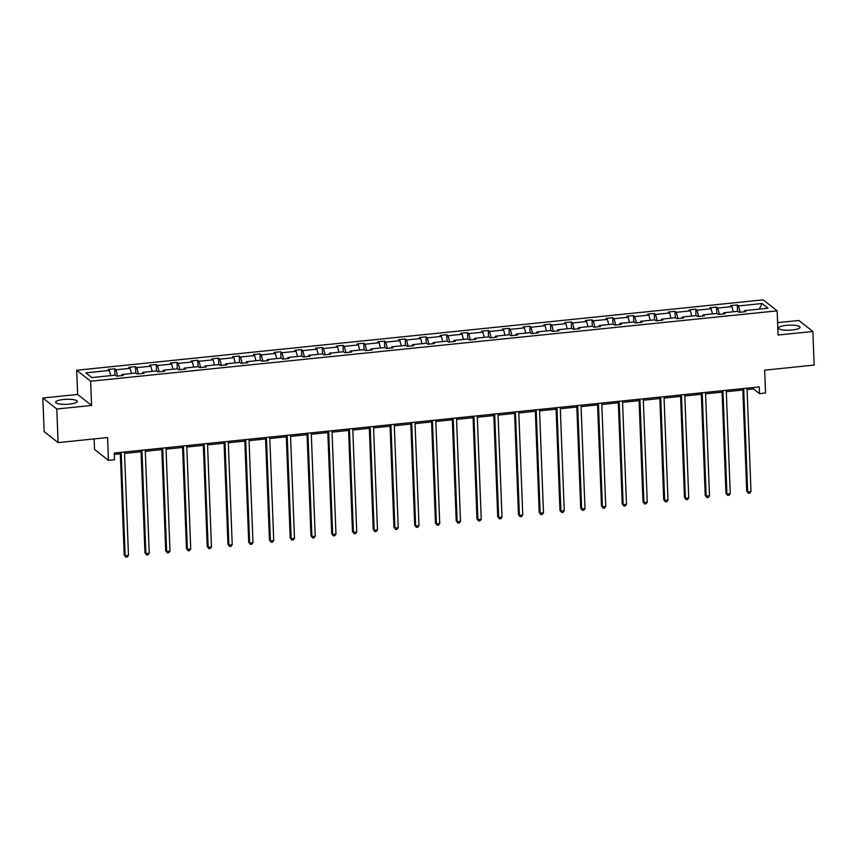 <?xml version="1.0" encoding="UTF-8"?>
<svg xmlns="http://www.w3.org/2000/svg" width="857" height="857" viewBox="0 0 857 857"><rect width="100%" height="100%" fill="white"/><g stroke="black" fill="none" stroke-linecap="round" stroke-linejoin="round"><path stroke-width="1.29" d="M69.385 404.129A10.787 2.517 -2.2 0 0 77.226 401.387A10.787 2.517 -2.2 0 0 63.504 399.491A10.787 2.517 -2.2 0 0 55.662 402.222A10.787 2.517 -2.2 0 0 69.385 404.129M792.2 329.999A10.787 2.517 -2.2 0 0 800.042 327.267A10.787 2.517 -2.2 0 0 786.319 325.36A10.787 2.517 -2.2 0 0 778.477 328.092A10.787 2.517 -2.2 0 0 792.2 329.999M91.57 405.447L77.633 394.445L42.85 398.012L56.787 409.014L91.57 405.447L90.649 381.247L777.149 310.845L778.07 335.044L812.854 331.477L798.917 320.475L777.599 322.661M812.854 331.477L814.15 365.082L764.669 370.16L765.547 393.009L759.495 393.631L759.238 386.903L114.238 453.053L114.495 459.77L108.443 460.391L107.564 437.541L58.083 442.619L44.146 431.617L42.85 398.012M56.787 409.014L58.083 442.619M94.099 438.923L94.506 449.389L108.443 460.391M77.633 394.445L76.701 370.245L763.201 299.843L777.149 310.845M110.714 375.623L109.364 370.46L108.1 369.463L114.752 368.778L114.999 375.184M740.169 312.205L738.53 305.938L762.077 303.517L768.033 308.22L744.487 310.63L745.751 311.627L739.098 312.312L737.834 311.316L723.737 312.762L725.001 313.758L718.348 314.444L717.084 313.448L702.986 314.894L704.25 315.89L697.598 316.565L696.334 315.569L682.236 317.015L683.5 318.011L676.848 318.697L675.584 317.701L661.486 319.147L662.75 320.143L656.098 320.829L654.834 319.832L640.736 321.279L642 322.275L635.348 322.95L634.084 321.953L619.986 323.4L621.25 324.396L614.598 325.082L613.333 324.085L599.236 325.531L600.489 326.528L593.847 327.213L592.583 326.217L578.486 327.663L579.739 328.66L573.097 329.334L571.833 328.338L557.736 329.784L558.989 330.781L552.347 331.466L551.083 330.47L536.985 331.916L538.239 332.912L531.586 333.587L530.333 332.591L516.225 334.037L517.489 335.033L510.836 335.719L509.583 334.723L495.475 336.169L496.739 337.165L490.086 337.851L488.833 336.855L474.724 338.301L475.989 339.297L469.336 339.972L468.083 338.976L453.974 340.422L455.238 341.418L448.586 342.104L447.322 341.107L433.224 342.554L434.488 343.55L427.836 344.235L426.572 343.239L412.474 344.685L413.738 345.682L407.086 346.357L405.822 345.36L391.724 346.806L392.988 347.803L386.336 348.488L385.072 347.492L370.974 348.938L372.238 349.935L365.585 350.62L364.321 349.624L350.224 351.07L351.488 352.066L344.835 352.741L343.571 351.745L329.474 353.191L330.738 354.187L324.085 354.873L322.821 353.877L308.724 355.323L309.988 356.319L303.335 357.005L302.071 356.009L287.973 357.455L289.238 358.451L282.585 359.126L281.321 358.13L267.223 359.576L268.487 360.572L261.835 361.258L260.571 360.261L246.473 361.708L247.737 362.704L241.085 363.389L239.821 362.393L225.723 363.839L226.987 364.825L220.335 365.51L219.071 364.514L204.973 365.96L206.237 366.957L199.585 367.642L198.321 366.646L184.223 368.092L185.487 369.088L178.834 369.763L177.57 368.767L163.473 370.213L164.726 371.21L158.084 371.895L156.82 370.899L142.723 372.345L143.976 373.341L137.334 374.027L136.07 373.031L121.973 374.477L123.226 375.473L116.584 376.148L115.32 375.152L91.774 377.573L85.818 372.87L109.364 370.46M90.649 381.247L76.701 370.245M117.645 376.041L116.016 369.774L114.752 368.778M116.016 369.774L130.114 368.328L128.85 367.332L135.502 366.657L135.749 373.063M138.405 373.909L136.766 367.653L135.502 366.657M136.766 367.653L150.864 366.207L149.6 365.211L156.253 364.525L156.499 370.931M159.156 371.788L157.517 365.521L156.253 364.525M157.517 365.521L171.614 364.075L170.35 363.079L177.003 362.393L177.249 368.81M179.906 369.656L178.267 363.389L177.003 362.393M178.267 363.389L192.364 361.943L191.1 360.947L197.753 360.272L197.999 366.678M200.656 367.535L199.017 361.268L197.753 360.272M199.017 361.268L213.114 359.822L211.85 358.826L218.503 358.14L218.749 364.546M221.406 365.403L219.767 359.137L218.503 358.14M219.767 359.137L233.865 357.69L232.601 356.694L239.253 356.009L239.499 362.425M242.156 363.272L240.517 357.005L239.253 356.009M240.517 357.005L254.615 355.559L253.351 354.562L260.003 353.887L260.249 360.294M262.906 361.151L261.267 354.884L260.003 353.887M261.267 354.884L275.365 353.438L274.111 352.441L280.753 351.756L281 358.162M283.656 359.019L282.017 352.752L280.753 351.756M282.017 352.752L296.115 351.306L294.862 350.309L301.503 349.624L301.75 356.041M304.406 356.887L302.767 350.62L301.503 349.624M302.767 350.62L316.865 349.174L315.612 348.178L322.253 347.503L322.5 353.909M325.157 354.766L323.517 348.499L322.253 347.503M323.517 348.499L337.615 347.053L336.362 346.057L343.014 345.371L343.25 351.777M345.907 352.634L344.268 346.367L343.014 345.371M344.268 346.367L358.376 344.921L357.112 343.925L363.764 343.239L364.011 349.656M366.657 350.502L365.018 344.235L363.764 343.239M365.018 344.235L379.126 342.789L377.862 341.793L384.514 341.118L384.761 347.524M387.407 348.381L385.768 342.114L384.514 341.118M385.768 342.114L399.876 340.668L398.612 339.672L405.265 338.986L405.511 345.392M408.157 346.249L406.518 339.983L405.265 338.986M406.518 339.983L420.626 338.536L419.362 337.54L426.015 336.865L426.261 343.271M428.907 344.118L427.279 337.862L426.015 336.865M427.279 337.862L441.376 336.415L440.112 335.419L446.765 334.733L447.011 341.14M449.657 341.997L448.029 335.73L446.765 334.733M448.029 335.73L462.127 334.284L460.862 333.287L467.515 332.602L467.761 339.008M470.407 339.865L468.779 333.598L467.515 332.602M468.779 333.598L482.877 332.152L481.613 331.156L488.265 330.481L488.511 336.887M491.157 337.744L489.529 331.477L488.265 330.481M489.529 331.477L503.627 330.031L502.363 329.034L509.015 328.349L509.262 334.755M511.908 335.612L510.279 329.345L509.015 328.349M510.279 329.345L524.377 327.899L523.113 326.903L529.765 326.217L530.012 332.634M532.658 333.48L531.029 327.213L529.765 326.217M531.029 327.213L545.127 325.767L543.863 324.771L550.515 324.096L550.762 330.502M553.408 331.359L551.779 325.092L550.515 324.096M551.779 325.092L565.877 323.646L564.613 322.65L571.265 321.964L571.512 328.37M574.169 329.227L572.53 322.96L571.265 321.964M572.53 322.96L586.627 321.514L585.363 320.518L592.016 319.832L592.262 326.249M594.919 327.095L593.28 320.829L592.016 319.832M593.28 320.829L607.377 319.382L606.113 318.386L612.766 317.711L613.012 324.117M615.669 324.974L614.03 318.708L612.766 317.711M614.03 318.708L628.127 317.261L626.863 316.265L633.516 315.58L633.762 321.986M636.419 322.843L634.78 316.576L633.516 315.58M634.78 316.576L648.878 315.13L647.613 314.133L654.266 313.448L654.512 319.865M657.169 320.711L655.53 314.444L654.266 313.448M655.53 314.444L669.628 312.998L668.364 312.002L675.016 311.327L675.262 317.733M677.919 318.59L676.28 312.323L675.016 311.327M676.28 312.323L690.378 310.877L689.114 309.88L695.766 309.195L696.013 315.601M698.669 316.458L697.03 310.191L695.766 309.195M697.03 310.191L711.128 308.745L709.875 307.749L716.516 307.063L716.763 313.48M719.419 314.326L717.78 308.059L716.516 307.063M717.78 308.059L731.878 306.613L730.625 305.628L737.266 304.942L737.513 311.348M738.53 305.938L737.266 304.942M121.608 375.634L121.973 374.477M131.464 373.502L130.114 368.328M142.358 373.513L142.723 372.345M152.214 371.37L150.864 366.207M163.109 371.381L163.473 370.213M172.964 369.249L171.614 364.075M183.859 369.249L184.223 368.092M193.714 367.117L192.364 361.943M204.609 367.128L204.973 365.96M214.464 364.986L213.114 359.822M225.359 364.996L225.723 363.839M235.214 362.865L233.865 357.69M246.109 362.865L246.473 361.708M255.964 360.733L254.615 355.559M266.859 360.743L267.223 359.576M276.715 358.601L275.365 353.438M287.609 358.612L287.973 357.455M297.465 356.48L296.115 351.306M308.359 356.48L308.724 355.323M318.215 354.348L316.865 349.174M329.109 354.359L329.474 353.191M338.965 352.216L337.615 347.053M349.86 352.227L350.224 351.07M359.715 350.095L358.376 344.921M370.61 350.106L370.974 348.938M380.476 347.963L379.126 342.789M391.36 347.974L391.724 346.806M401.226 345.832L399.876 340.668M412.121 345.842L412.474 344.685M421.976 343.711L420.626 338.536M432.871 343.721L433.224 342.554M442.726 341.579L441.376 336.415M453.621 341.589L453.974 340.422M463.476 339.447L462.127 334.284M474.371 339.458L474.724 338.301M484.226 337.326L482.877 332.152M495.121 337.337L495.475 336.169M504.977 335.194L503.627 330.031M515.871 335.205L516.225 334.037M525.727 333.073L524.377 327.899M536.621 333.073L536.985 331.916M546.477 330.941L545.127 325.767M557.371 330.952L557.736 329.784M567.227 328.809L565.877 323.646M578.121 328.82L578.486 327.663M587.977 326.688L586.627 321.514M598.872 326.688L599.236 325.531M608.727 324.557L607.377 319.382M619.622 324.567L619.986 323.4M629.477 322.425L628.127 317.261M640.372 322.436L640.736 321.279M650.227 320.304L648.878 315.13M661.122 320.304L661.486 319.147M670.977 318.172L669.628 312.998M681.872 318.183L682.236 317.015M691.728 316.04L690.378 310.877M702.622 316.051L702.986 314.894M712.478 313.919L711.128 308.745M723.372 313.93L723.737 312.762M733.228 311.787L731.878 306.613M744.122 311.798L744.487 310.63M747.079 389.581L753.517 388.917L759.495 393.631M114.292 454.467L120.323 453.846M124.554 453.417L141.073 451.725M145.304 451.285L161.823 449.593M166.054 449.164L182.573 447.472M186.805 447.033L203.323 445.34M207.555 444.901L224.073 443.208M228.305 442.78L244.823 441.087M249.055 440.648L265.574 438.955M269.805 438.516L286.324 436.824M290.555 436.395L307.074 434.703M311.316 434.263L327.824 432.571M332.066 432.132L348.574 430.439M352.816 430.01L369.324 428.318M373.566 427.879L390.074 426.186M394.316 425.758L410.824 424.054M415.067 423.626L431.574 421.933M435.817 421.494L452.325 419.801M456.567 419.373L473.085 417.68M477.317 417.241L493.836 415.549M498.067 415.109L514.586 413.417M518.817 412.988L535.336 411.296M539.567 410.857L556.086 409.164M560.317 408.725L576.836 407.032M581.067 406.604L597.586 404.911M601.818 404.472L618.336 402.779M622.568 402.34L639.086 400.648M643.318 400.219L659.836 398.526M664.068 398.087L680.587 396.395M684.818 395.966L701.337 394.263M705.568 393.834L722.087 392.142M726.318 391.703L742.837 390.01M753.464 387.503L753.517 388.917M759.238 309.12L762.077 303.517M742.783 388.596L746.726 491.147L747.668 491.897L743.694 388.5M750.989 491.554L749.779 493.182L748.45 493.311L747.668 491.897L750.989 491.554L747.015 388.157M748.45 493.311L746.726 491.147M722.033 390.717L725.975 493.278L726.918 494.018L722.944 390.631M730.239 493.675L729.028 495.303L727.7 495.442L726.918 494.018L730.239 493.675L726.265 390.289M727.7 495.442L725.975 493.278M701.283 392.849L705.225 495.41L706.168 496.149L702.194 392.752M709.489 495.807L708.278 497.435L706.95 497.574L706.168 496.149L709.489 495.807L705.515 392.42M706.95 497.574L705.225 495.41M680.533 394.981L684.475 497.531L685.418 498.281L681.444 394.884M688.739 497.938L687.528 499.567L686.2 499.695L685.418 498.281L688.739 497.938L684.764 394.541M686.2 499.695L684.475 497.531M659.783 397.102L663.725 499.663L664.668 500.402L660.693 397.016M667.989 500.06L666.778 501.688L665.45 501.827L664.668 500.402L667.989 500.06L664.014 396.673M665.45 501.827L663.725 499.663M639.033 399.233L642.975 501.795L643.918 502.534L639.943 399.137M647.239 502.191L646.028 503.82L644.7 503.959L643.918 502.534L647.239 502.191L643.264 398.805M644.7 503.959L642.975 501.795M618.283 401.365L622.225 503.916L623.157 504.666L619.193 401.269M626.488 504.323L625.278 505.951L623.95 506.08L623.157 504.666L626.488 504.323L622.514 400.926M623.95 506.08L622.225 503.916M597.533 403.486L601.475 506.048L602.407 506.787L598.443 403.401M605.738 506.444L604.528 508.072L603.189 508.212L602.407 506.787L605.738 506.444L601.764 403.058M603.189 508.212L601.475 506.048M576.782 405.618L580.714 508.169L581.657 508.919L577.693 405.522M584.988 508.576L583.778 510.204L582.439 510.344L581.657 508.919L584.988 508.576L581.014 405.179M582.439 510.344L580.714 508.169M556.032 407.75L559.964 510.301L560.907 511.04L556.943 407.653M564.238 510.708L563.028 512.336L561.689 512.465L560.907 511.04L564.238 510.708L560.264 407.311M561.689 512.465L559.964 510.301M535.282 409.871L539.214 512.432L540.156 513.172L536.193 409.785M543.488 512.829L542.267 514.457L540.938 514.596L540.156 513.172L543.488 512.829L539.514 409.442M540.938 514.596L539.214 512.432M514.532 412.003L518.464 514.554L519.406 515.303L515.432 411.906M522.738 514.961L521.517 516.589L520.188 516.728L519.406 515.303L522.738 514.961L518.764 411.564M520.188 516.728L518.464 514.554M493.771 414.135L497.713 516.685L498.656 517.424L494.682 414.038M501.988 517.092L500.767 518.71L499.438 518.849L498.656 517.424L501.988 517.092L498.013 413.695M499.438 518.849L497.713 516.685M473.021 416.256L476.963 518.817L477.906 519.556L473.932 416.17M481.238 519.213L480.016 520.842L478.688 520.981L477.906 519.556L481.238 519.213L477.263 415.827M478.688 520.981L476.963 518.817M452.271 418.387L456.213 520.938L457.156 521.688L453.182 418.291M460.488 521.345L459.266 522.974L457.938 523.102L457.156 521.688L460.488 521.345L456.513 417.948M457.938 523.102L456.213 520.938M431.521 420.519L435.463 523.07L436.406 523.809L432.431 420.423M439.727 523.477L438.516 525.095L437.188 525.234L436.406 523.809L439.727 523.477L435.763 420.08M437.188 525.234L435.463 523.07M410.771 422.64L414.713 525.202L415.656 525.941L411.681 422.544M418.977 525.598L417.766 527.226L416.438 527.366L415.656 525.941L418.977 525.598L415.013 422.212M416.438 527.366L414.713 525.202M390.021 424.772L393.963 527.323L394.906 528.073L390.931 424.676M398.226 527.73L397.016 529.358L395.688 529.487L394.906 528.073L398.226 527.73L394.263 424.333M395.688 529.487L393.963 527.323M369.271 426.893L373.213 529.455L374.155 530.194L370.181 426.807M377.476 529.851L376.266 531.479L374.938 531.619L374.155 530.194L377.476 529.851L373.513 426.465M374.938 531.619L373.213 529.455M348.52 429.025L352.463 531.586L353.405 532.326L349.431 428.928M356.726 531.983L355.516 533.611L354.187 533.75L353.405 532.326L356.726 531.983L352.763 428.596M354.187 533.75L352.463 531.586M327.77 431.157L331.713 533.707L332.655 534.457L328.681 431.06M335.976 534.115L334.766 535.743L333.437 535.871L332.655 534.457L335.976 534.115L332.002 430.717M333.437 535.871L331.713 533.707M307.02 433.278L310.962 535.839L311.905 536.578L307.931 433.192M315.226 536.236L314.016 537.864L312.687 538.003L311.905 536.578L315.226 536.236L311.252 432.849M312.687 538.003L310.962 535.839M286.27 435.41L290.212 537.96L291.155 538.71L287.181 435.313M294.476 538.367L293.265 539.996L291.937 540.135L291.155 538.71L294.476 538.367L290.502 434.981M291.937 540.135L290.212 537.96M265.52 437.541L269.462 540.092L270.405 540.842L266.431 437.445M273.726 540.499L272.515 542.127L271.187 542.256L270.405 540.842L273.726 540.499L269.751 437.102M271.187 542.256L269.462 540.092M244.77 439.662L248.712 542.224L249.655 542.963L245.68 439.577M252.976 542.62L251.765 544.249L250.437 544.388L249.655 542.963L252.976 542.62L249.001 439.234M250.437 544.388L248.712 542.224M224.02 441.794L227.962 544.345L228.905 545.095L224.93 441.698M232.226 544.752L231.015 546.38L229.687 546.52L228.905 545.095L232.226 544.752L228.251 441.355M229.687 546.52L227.962 544.345M203.27 443.926L207.212 546.477L208.155 547.216L204.18 443.83M211.475 546.884L210.265 548.501L208.937 548.641L208.155 547.216L211.475 546.884L207.501 443.487M208.937 548.641L207.212 546.477M182.52 446.047L186.462 548.609L187.394 549.348L183.43 445.961M190.725 549.005L189.515 550.633L188.176 550.772L187.394 549.348L190.725 549.005L186.751 445.619M188.176 550.772L186.462 548.609M161.769 448.179L165.701 550.73L166.644 551.479L162.68 448.082M169.975 551.137L168.765 552.765L167.426 552.904L166.644 551.479L169.975 551.137L166.001 447.74M167.426 552.904L165.701 550.73M141.019 450.311L144.951 552.861L145.894 553.601L141.93 450.214M149.225 553.268L148.015 554.886L146.676 555.025L145.894 553.601L149.225 553.268L145.251 449.871M146.676 555.025L144.951 552.861M120.269 452.432L124.201 554.993L125.143 555.732L121.18 452.346M128.475 555.39L127.264 557.018L125.925 557.157L125.143 555.732L128.475 555.39L124.501 452.003M125.925 557.157L124.201 554.993"/></g></svg>
